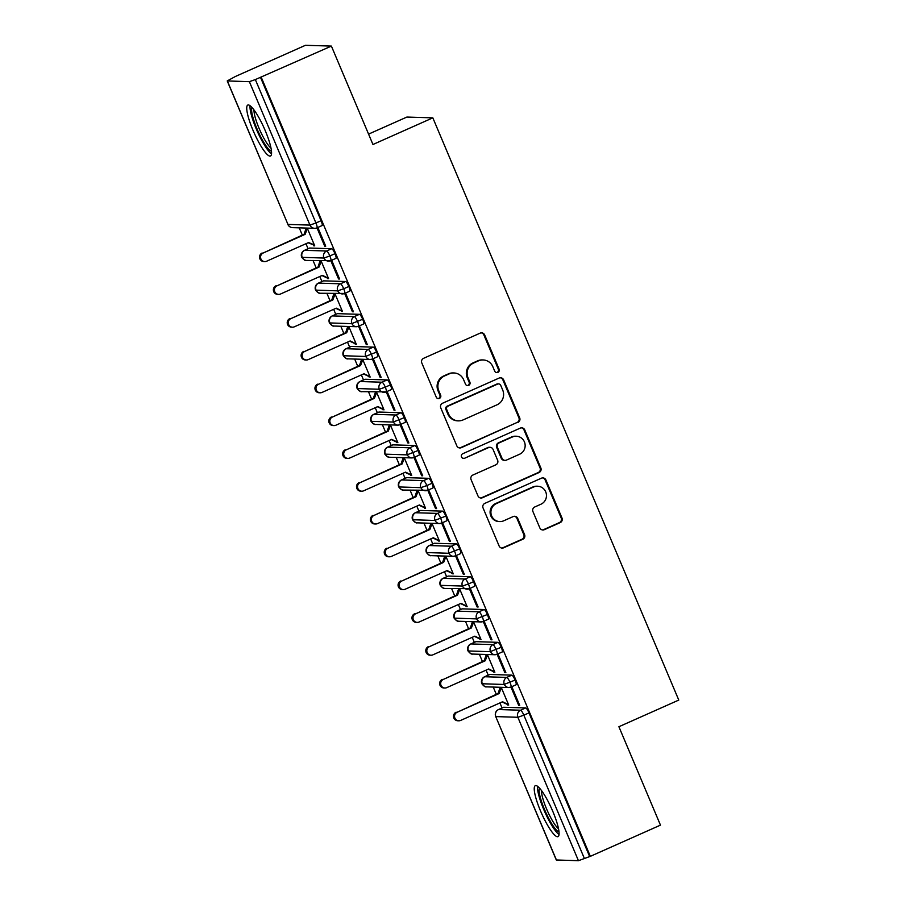 <?xml version="1.0" encoding="UTF-8"?>
<svg xmlns="http://www.w3.org/2000/svg" width="906" height="906" viewBox="0 0 906 906"><rect width="100%" height="100%" fill="white"/><g stroke="black" fill="none" stroke-linecap="round" stroke-linejoin="round"><path stroke-width="1.36" d="M497.858 372.4A2.458 2.401 91.8 0 0 499.115 369.172L484.665 334.96A3.511 3.42 91.8 0 0 480.157 333.136L423.578 358.323A3.511 3.42 91.8 0 0 421.8 362.944L436.25 397.145A2.458 2.401 91.8 0 0 439.399 398.425A2.458 2.401 91.8 0 0 440.644 395.186L438.776 390.758A11.234 10.963 91.8 0 1 444.484 375.979L449.195 373.884A11.234 10.963 91.8 0 1 463.612 379.716L465.48 384.133A2.458 2.401 91.8 0 0 468.629 385.412A2.458 2.401 91.8 0 0 469.886 382.173L468.006 377.757A11.234 10.963 91.8 0 1 473.713 362.978L478.436 360.871A11.234 10.963 91.8 0 1 492.841 366.704L494.71 371.132A2.458 2.401 91.8 0 0 497.858 372.4M496.443 372.559A2.458 2.401 91.8 0 0 498.323 369.15L483.872 334.937A3.511 3.42 91.8 0 0 481.233 332.864M437.983 398.583A2.458 2.401 91.8 0 0 439.863 395.163L437.994 390.735L438.776 390.758M467.213 385.571A2.458 2.401 91.8 0 0 469.093 382.151L467.224 377.723L468.006 377.757M540.531 810.972A27.893 5.549 66 0 1 535.31 785.672A27.893 5.549 66 0 1 552.785 811.346A27.893 5.549 66 0 1 558.005 836.646A27.893 5.549 66 0 1 540.531 810.972M253.023 130.339A27.893 5.549 66 0 1 247.802 105.051A27.893 5.549 66 0 1 265.277 130.724A27.893 5.549 66 0 1 270.498 156.013A27.893 5.549 66 0 1 253.023 130.339M539.817 527.858A3.511 3.42 91.8 0 0 544.325 529.682L560.202 522.615A3.511 3.42 91.8 0 0 561.98 517.994L545.933 480.01A3.511 3.42 91.8 0 0 541.426 478.187L484.857 503.362A3.511 3.42 91.8 0 0 483.068 507.983L499.115 545.978A3.511 3.42 91.8 0 0 503.623 547.802L522.796 539.263A3.511 3.42 91.8 0 0 524.574 534.642L517.711 518.391A3.511 3.42 91.8 0 0 513.204 516.567L503.702 520.803A9.388 9.162 91.8 0 1 491.063 513.962A9.388 9.162 91.8 0 1 496.42 503.577L533.668 486.998A9.388 9.162 91.8 0 1 546.307 493.838A9.388 9.162 91.8 0 1 540.939 504.223L534.733 506.986A3.511 3.42 91.8 0 0 532.955 511.607L539.817 527.858M227.361 80.996L287.949 224.416L309.954 225.096L249.365 81.665L227.225 80.94L235.322 76.512L305.447 45.3L331.392 46.093L255.345 79.569L315.934 222.989L321.064 220.713L260.475 77.282M331.392 46.093L372.955 144.496L432.83 117.848L678.775 700.078L618.9 726.725L660.463 825.128L590.338 856.34L261.256 77.304M517.904 422.479A3.511 3.42 91.8 0 0 519.682 417.87L503.634 379.874A3.511 3.42 91.8 0 0 499.127 378.051L442.558 403.238A3.511 3.42 91.8 0 0 440.769 407.859L456.817 445.843A3.511 3.42 91.8 0 0 461.324 447.666L517.111 422.456A3.511 3.42 91.8 0 0 518.9 417.847L502.853 379.852A3.511 3.42 91.8 0 0 500.203 377.779M524.778 429.942L540.837 467.938A3.511 3.42 91.8 0 1 539.047 472.547L482.468 497.734A3.511 3.42 91.8 0 1 477.972 495.91L471.097 479.648A3.511 3.42 91.8 0 1 472.887 475.038L495.831 464.823A3.511 3.42 91.8 0 0 497.609 460.203L493.057 449.421A3.511 3.42 91.8 0 0 488.549 447.598L464.665 458.232A2.458 2.401 91.8 0 1 461.358 456.443A2.458 2.401 91.8 0 1 462.762 453.725L520.282 428.119A3.511 3.42 91.8 0 1 524.778 429.942L523.996 429.92L540.044 467.904L540.837 467.938M432.83 117.848L406.896 117.055L368.572 134.111M249.365 81.665L255.345 79.569M590.338 856.34L578.447 860.7L556.295 859.975L495.718 716.555L556.443 860.02M502.06 707.971L499.931 702.931M496.295 694.324L493.238 687.065M488.209 675.163L486.08 670.134M482.445 661.527L479.376 654.268M474.348 642.365L472.219 637.337M468.583 628.719L465.525 621.459M460.497 609.557L458.368 604.529M454.733 595.922L451.664 588.662M446.635 576.76L444.518 571.731M440.871 563.124L437.813 555.865M432.785 543.962L430.656 538.923M427.02 530.316L423.951 523.056M418.923 511.154L416.805 506.126M413.159 497.519L410.101 490.259M405.073 478.357L402.944 473.328M399.308 464.71L396.239 457.451M391.211 445.559L389.093 440.52M385.446 431.913L382.389 424.654M377.36 412.751L375.231 407.723M371.596 399.116L368.527 391.856M363.499 379.954L361.381 374.925M357.745 366.307L354.676 359.048M349.648 347.145L347.519 342.117M343.884 333.51L340.815 326.251M335.786 314.348L333.668 309.32M330.033 300.713L326.964 293.453M321.936 281.551L319.807 276.511M316.171 267.904L313.102 260.645M308.074 248.742L305.956 243.714M302.321 235.107L299.252 227.848M307.225 228.086L314.733 245.854L313.703 245.82L314.552 245.435M317.077 227.791L317.972 227.814L325.73 246.183L324.71 246.16L325.56 245.775M316.975 227.836L324.71 246.16M306.205 228.063L304.088 234.314L263.17 253.012A4.473 4.36 91.8 0 0 264.756 261.585A4.473 4.36 91.8 0 0 266.636 261.222L308.584 242.548L314.314 244.869L313.295 244.835L313.703 245.82M589.546 856.317L528.968 712.897L523.838 715.174L584.427 858.594M525.707 707.937L503.702 707.258L498.583 709.545L520.588 710.213L525.707 707.937A5.368 1.065 66 0 1 528.968 712.897M321.064 220.713A5.368 1.065 66 0 1 322.06 225.571A5.368 1.065 66 0 1 321.958 225.594M489.659 674.54A5.368 1.065 66 0 1 489.75 674.483A5.368 1.065 66 0 1 489.852 674.46L484.721 676.737L506.726 677.416L511.856 675.14A5.368 1.065 66 0 1 515.106 680.089A5.368 1.065 66 0 1 516.046 684.789A5.368 1.065 66 0 1 515.944 684.811M511.856 675.14L489.852 674.46M502.105 701.969L508.708 705.072L501.211 687.314M500.191 687.28L498.074 693.532L457.145 712.241A4.473 4.36 91.8 0 0 458.742 720.802A4.473 4.36 91.8 0 0 460.61 720.44L502.558 701.765L507.269 704.053M510.95 687.054L518.696 705.378L519.716 705.412L511.958 687.042L511.063 687.008M475.809 641.742A5.368 1.065 66 0 1 475.888 641.675A5.368 1.065 66 0 1 475.99 641.663L470.871 643.94L492.875 644.619L497.994 642.331A5.368 1.065 66 0 1 501.256 647.292A5.368 1.065 66 0 1 502.184 651.992A5.368 1.065 66 0 1 502.083 652.014M497.994 642.331L475.99 641.663M488.255 669.16L494.857 672.263L487.349 654.506M486.329 654.472L484.223 660.734L443.294 679.432A4.473 4.36 91.8 0 0 444.891 688.005A4.473 4.36 91.8 0 0 446.76 687.631L488.708 668.968L493.419 671.255M497.1 654.257L504.835 672.569L505.854 672.603L498.096 654.234L497.213 654.211M461.947 608.945A5.368 1.065 66 0 1 462.037 608.877A5.368 1.065 66 0 1 462.139 608.855L457.009 611.142L479.014 611.81L484.144 609.534A5.368 1.065 66 0 1 487.394 614.495A5.368 1.065 66 0 1 488.334 619.194A5.368 1.065 66 0 1 488.232 619.206M484.144 609.534L462.139 608.855M474.404 636.363L480.995 639.466L473.498 621.709M472.479 621.675L470.361 627.926L429.433 646.635A4.473 4.36 91.8 0 0 431.03 655.208A4.473 4.36 91.8 0 0 432.898 654.834L474.846 636.159L479.557 638.447M483.238 621.459L490.984 639.772L492.003 639.806L484.246 621.437L483.351 621.403M448.096 576.137A5.368 1.065 66 0 1 448.176 576.08A5.368 1.065 66 0 1 448.277 576.057L443.159 578.334L465.163 579.013L470.282 576.737A5.368 1.065 66 0 1 473.544 581.686A5.368 1.065 66 0 1 474.472 586.386A5.368 1.065 66 0 1 474.37 586.409M470.282 576.737L448.277 576.057M460.542 603.566L467.145 606.669L459.636 588.911M458.617 588.877L456.511 595.129L415.582 613.838A4.473 4.36 91.8 0 0 417.179 622.399A4.473 4.36 91.8 0 0 419.048 622.037L460.995 603.362L465.707 605.65M473.544 581.686L468.413 583.974A5.368 1.065 66 0 1 469.353 588.673L477.122 606.975L478.142 606.997L470.384 588.628L469.501 588.606M434.234 543.34A5.368 1.065 66 0 1 434.325 543.272A5.368 1.065 66 0 1 434.427 543.26L429.297 545.537L451.301 546.216L456.431 543.928A5.368 1.065 66 0 1 459.682 548.889A5.368 1.065 66 0 1 460.622 553.589A5.368 1.065 66 0 1 460.52 553.611M456.431 543.928L434.427 543.26M446.692 570.757L453.283 573.86L445.786 556.103M444.767 556.069L442.649 562.332L401.72 581.029A4.473 4.36 91.8 0 0 403.317 589.602A4.473 4.36 91.8 0 0 405.186 589.228L447.134 570.565L451.845 572.852M455.525 555.854L463.272 574.166L464.291 574.2L456.533 555.831L455.639 555.808M420.384 510.542A5.368 1.065 66 0 1 420.463 510.474A5.368 1.065 66 0 1 420.565 510.452L415.446 512.739L437.451 513.408L442.57 511.131A5.368 1.065 66 0 1 445.831 516.08A5.368 1.065 66 0 1 446.76 520.791A5.368 1.065 66 0 1 446.658 520.803M442.57 511.131L420.565 510.452M432.83 537.96L439.433 541.063L431.935 523.306M430.905 523.272L428.798 529.523L387.87 548.232A4.473 4.36 91.8 0 0 389.467 556.794A4.473 4.36 91.8 0 0 391.335 556.431L433.283 537.756L437.994 540.044M441.675 523.056L449.41 541.369L450.429 541.403L442.672 523.034L441.788 523M406.522 477.734A5.368 1.065 66 0 1 406.613 477.666A5.368 1.065 66 0 1 406.715 477.655L401.585 479.931L423.589 480.61L428.719 478.323A5.368 1.065 66 0 1 431.969 483.283A5.368 1.065 66 0 1 432.909 487.983A5.368 1.065 66 0 1 432.808 488.006M428.719 478.323L406.715 477.655M418.98 505.163L425.571 508.255L418.074 490.497M417.054 490.474L414.937 496.726L374.008 515.423A4.473 4.36 91.8 0 0 375.605 523.996A4.473 4.36 91.8 0 0 377.474 523.623L419.421 504.959L424.133 507.247M431.969 483.283L426.851 485.559A5.368 1.065 66 0 1 427.791 490.271L435.56 508.572L436.579 508.594L428.821 490.225L427.926 490.203M392.672 444.937A5.368 1.065 66 0 1 392.751 444.869A5.368 1.065 66 0 1 392.853 444.846L387.734 447.134L409.739 447.802L414.857 445.526A5.368 1.065 66 0 1 418.119 450.486A5.368 1.065 66 0 1 419.048 455.186A5.368 1.065 66 0 1 418.946 455.197M414.857 445.526L392.853 444.846M405.118 472.354L411.72 475.457L404.223 457.7M403.193 457.666L401.086 463.929L360.158 482.626A4.473 4.36 91.8 0 0 361.754 491.199A4.473 4.36 91.8 0 0 363.623 490.825L405.571 472.151L410.282 474.438M413.963 457.451L421.698 475.763L422.717 475.797L414.959 457.428L414.076 457.405M378.81 412.128A5.368 1.065 66 0 1 378.901 412.071A5.368 1.065 66 0 1 379.002 412.049L373.872 414.325L395.877 415.005L401.007 412.728A5.368 1.065 66 0 1 404.269 417.677A5.368 1.065 66 0 1 405.197 422.377A5.368 1.065 66 0 1 405.095 422.4M401.007 412.728L379.002 412.049M391.267 439.557L397.859 442.66L390.361 424.903M389.342 424.869L387.224 431.12L346.296 449.829A4.473 4.36 91.8 0 0 347.893 458.391A4.473 4.36 91.8 0 0 349.761 458.028L391.709 439.353L396.432 441.641M400.112 424.642L407.847 442.966L408.866 443L401.109 424.631L400.214 424.597M364.959 379.331A5.368 1.065 66 0 1 365.039 379.263A5.368 1.065 66 0 1 365.141 379.252L360.022 381.528L382.026 382.207L387.145 379.92A5.368 1.065 66 0 1 390.407 384.88A5.368 1.065 66 0 1 391.335 389.58A5.368 1.065 66 0 1 391.233 389.603M387.145 379.92L365.141 379.252M377.406 406.749L384.008 409.852L376.511 392.094M375.48 392.072L373.374 398.323L332.445 417.02A4.473 4.36 91.8 0 0 334.042 425.594A4.473 4.36 91.8 0 0 335.911 425.22L377.859 406.556L382.57 408.844M390.407 384.88L385.288 387.156A5.368 1.065 66 0 1 386.216 391.856L393.985 410.158L395.016 410.192L387.247 391.822L386.364 391.8M351.098 346.534A5.368 1.065 66 0 1 351.188 346.466A5.368 1.065 66 0 1 351.29 346.443L346.16 348.731L368.176 349.399L373.295 347.123A5.368 1.065 66 0 1 376.556 352.083A5.368 1.065 66 0 1 377.485 356.783A5.368 1.065 66 0 1 377.383 356.794M373.295 347.123L351.29 346.443M363.555 373.952L370.158 377.055L362.649 359.297M361.63 359.263L359.512 365.526L318.595 384.223A4.473 4.36 91.8 0 0 320.18 392.796A4.473 4.36 91.8 0 0 322.049 392.423L363.997 373.748L368.719 376.035M372.4 359.048L380.135 377.36L381.154 377.394L373.397 359.025L372.502 358.991M337.247 313.725A5.368 1.065 66 0 1 337.326 313.669A5.368 1.065 66 0 1 337.428 313.646L332.309 315.922L354.314 316.602L359.433 314.325A5.368 1.065 66 0 1 362.694 319.274A5.368 1.065 66 0 1 363.634 323.974A5.368 1.065 66 0 1 363.521 323.997M359.433 314.325L337.428 313.646M349.693 341.154L356.296 344.257L348.799 326.5M347.768 326.466L345.662 332.717L304.733 351.426A4.473 4.36 91.8 0 0 306.33 359.988A4.473 4.36 91.8 0 0 308.199 359.625L350.146 340.95L354.858 343.238M358.538 326.239L366.273 344.563L367.304 344.586L359.535 326.217L358.651 326.194M323.385 280.928A5.368 1.065 66 0 1 323.476 280.86A5.368 1.065 66 0 1 323.578 280.849L318.459 283.125L340.463 283.805L345.582 281.517A5.368 1.065 66 0 1 348.844 286.477A5.368 1.065 66 0 1 349.773 291.177A5.368 1.065 66 0 1 349.671 291.2M345.582 281.517L323.578 280.849M335.843 308.346L342.445 311.449L334.937 293.691M333.918 293.657L331.8 299.92L290.883 318.618A4.473 4.36 91.8 0 0 292.468 327.191A4.473 4.36 91.8 0 0 294.337 326.817L336.285 308.153L341.007 310.441M348.844 286.477L343.714 288.754A5.368 1.065 66 0 1 344.654 293.453L352.423 311.755L353.442 311.789L345.684 293.419L344.79 293.397M309.535 248.131A5.368 1.065 66 0 1 309.614 248.063A5.368 1.065 66 0 1 309.716 248.04L304.597 250.328L326.602 250.996L331.732 248.72A5.368 1.065 66 0 1 334.982 253.669A5.368 1.065 66 0 1 335.922 258.38A5.368 1.065 66 0 1 335.809 258.391M331.732 248.72L309.716 248.04M321.981 275.549L328.584 278.652L321.086 260.894M320.056 260.86L317.949 267.111L277.021 285.82A4.473 4.36 91.8 0 0 278.618 294.382A4.473 4.36 91.8 0 0 280.486 294.02L322.434 275.345L327.145 277.632M334.982 253.669L329.863 255.956A5.368 1.065 66 0 1 330.792 260.656L338.561 278.957L339.591 278.991L331.822 260.622L330.939 260.588M309.614 248.063L304.495 250.339A5.368 1.065 -114 0 1 304.597 250.328A5.368 5.232 91.8 0 0 306.443 260.441L330.792 260.656A5.368 1.065 66 0 1 330.69 260.679A5.368 5.232 91.8 0 1 323.884 258.051A5.368 5.232 91.8 0 1 326.602 250.996A5.368 1.065 66 0 1 329.863 255.956L323.884 258.051L301.732 257.327A5.368 5.368 0 0 1 304.495 250.339A5.368 1.065 -114 0 0 304.405 250.418M327.564 278.618L328.414 278.244M338.561 278.957L339.41 278.584M341.415 311.415L342.264 311.041M352.423 311.755L353.272 311.381M355.277 344.223L356.126 343.85M366.273 344.563L367.123 344.178M369.127 377.021L369.976 376.647M380.135 377.36L380.984 376.987M382.989 409.829L383.838 409.444M393.985 410.158L394.835 409.784M396.839 442.626L397.689 442.253M407.847 442.966L408.697 442.581M410.701 475.424L411.55 475.05M421.698 475.763L422.547 475.39M424.552 508.232L425.401 507.847M435.56 508.572L436.409 508.187M438.413 541.029L439.263 540.655M449.41 541.369L450.259 540.995M452.264 573.826L453.113 573.453M463.272 574.166L464.121 573.792M466.126 606.635L466.975 606.25M477.122 606.975L477.972 606.59M479.976 639.432L480.826 639.058M490.984 639.772L491.833 639.398M493.838 672.241L494.687 671.856M504.835 672.569L505.684 672.195M507.688 705.038L508.538 704.664M518.696 705.378L519.546 704.993M323.476 280.86L318.346 283.148A5.368 1.065 -114 0 1 318.459 283.125A5.368 5.232 91.8 0 0 320.294 293.25L344.654 293.453A5.368 1.065 66 0 1 344.552 293.476A5.368 5.232 91.8 0 1 337.734 290.86A5.368 5.232 91.8 0 1 340.463 283.805A5.368 1.065 66 0 1 343.714 288.754L337.734 290.86L315.594 290.135A5.368 5.368 0 0 1 318.346 283.148A5.368 1.065 -114 0 0 318.266 283.216M362.694 319.274L351.585 323.657L329.444 322.932A5.368 5.368 0 0 1 332.208 315.945A5.368 1.065 -114 0 0 332.117 316.013M376.556 352.083L365.446 356.466L343.306 355.73A5.368 5.368 0 0 1 346.058 348.742A5.368 1.065 -114 0 0 345.967 348.821M365.039 379.263L359.92 381.551A5.368 1.065 -114 0 1 360.022 381.528A5.368 5.232 91.8 0 0 361.868 391.652L386.216 391.856A5.368 1.065 66 0 1 386.115 391.879A5.368 5.232 91.8 0 1 379.297 389.263A5.368 5.232 91.8 0 1 382.026 382.207A5.368 1.065 66 0 1 385.288 387.156L379.297 389.263L357.157 388.538A5.368 5.368 0 0 1 359.92 381.551A5.368 1.065 -114 0 0 359.829 381.619M404.269 417.677L393.159 422.06L371.018 421.335A5.368 5.368 0 0 1 373.77 414.348A5.368 1.065 -114 0 0 373.68 414.416M418.119 450.486L407.009 454.869L384.869 454.144A5.368 5.368 0 0 1 387.632 447.145A5.368 1.065 -114 0 0 387.541 447.224M406.613 477.666L401.483 479.954A5.368 1.065 -114 0 1 401.585 479.931A5.368 5.232 91.8 0 0 403.43 490.055L427.791 490.271A5.368 1.065 66 0 1 427.677 490.282A5.368 5.232 91.8 0 1 420.871 487.666A5.368 5.232 91.8 0 1 423.589 480.61A5.368 1.065 66 0 1 426.851 485.559L420.871 487.666L398.731 486.941A5.368 5.368 0 0 1 401.483 479.954A5.368 1.065 -114 0 0 401.392 480.021M445.831 516.08L434.721 520.463L412.581 519.738A5.368 5.368 0 0 1 415.344 512.751A5.368 1.065 -114 0 0 415.254 512.83M459.682 548.889L448.583 553.272L426.432 552.547A5.368 5.368 0 0 1 429.195 545.559A5.368 1.065 -114 0 0 429.104 545.627M448.176 576.08L443.057 578.356A5.368 1.065 -114 0 1 443.159 578.334A5.368 5.232 91.8 0 0 444.993 588.458L469.353 588.673A5.368 1.065 66 0 1 469.251 588.685A5.368 5.232 91.8 0 1 462.434 586.069A5.368 5.232 91.8 0 1 465.163 579.013A5.368 1.065 66 0 1 468.413 583.974L462.434 586.069L440.293 585.344A5.368 5.368 0 0 1 443.057 578.356A5.368 1.065 -114 0 0 442.966 578.424M487.394 614.495L476.296 618.877L454.144 618.141A5.368 5.368 0 0 1 456.907 611.154A5.368 1.065 -114 0 0 456.817 611.233M501.256 647.292L490.146 651.674L468.006 650.95A5.368 5.368 0 0 1 470.769 643.962A5.368 1.065 -114 0 0 470.678 644.03M515.106 680.089L504.008 684.472L481.856 683.747A5.368 5.368 0 0 1 484.619 676.759A5.368 1.065 -114 0 0 484.529 676.827M483.125 359.954L482.343 359.92A11.234 10.963 91.8 0 0 477.643 360.848L478.436 360.871M467.224 377.723A11.234 10.963 91.8 0 1 472.932 362.944L477.643 360.848M453.895 372.955L453.113 372.932A11.234 10.963 91.8 0 0 448.413 373.861L449.195 373.884M437.994 390.735A11.234 10.963 91.8 0 1 443.702 375.956L448.413 373.861M459.467 447.915A3.511 3.42 91.8 0 0 460.542 447.643L517.111 422.456M500.735 385.378A2.458 2.401 91.8 0 0 497.575 384.099L447.915 406.205A2.458 2.401 91.8 0 0 446.669 409.433L448.64 414.11A11.234 10.963 91.8 0 0 463.045 419.931L496.998 404.823A11.234 10.963 91.8 0 0 502.705 390.044L500.735 385.378M498.606 383.895L497.824 383.872A2.458 2.401 91.8 0 0 496.794 384.076L497.575 384.099M458.357 420.86L457.564 420.837A11.234 10.963 91.8 0 1 447.858 414.076L445.877 409.41A2.458 2.401 91.8 0 1 447.134 406.182L496.794 384.076M480.61 497.983A3.511 3.42 91.8 0 0 481.686 497.711L538.266 472.524A3.511 3.42 91.8 0 0 540.044 467.904M490.021 447.304L489.229 447.281A3.511 3.42 91.8 0 0 487.768 447.575L464.665 458.232M463.249 458.391A2.458 2.401 91.8 0 0 463.883 458.21M519.636 454.223A9.388 9.162 91.8 0 0 516.284 436.228A9.388 9.162 91.8 0 0 512.366 436.998L499.24 442.841A3.511 3.42 91.8 0 0 497.451 447.462L502.015 458.243A3.511 3.42 91.8 0 0 506.511 460.067L519.636 454.223M516.284 436.228L515.503 436.205A9.388 9.162 91.8 0 0 511.573 436.975L512.366 436.998M505.05 460.35L504.257 460.327A3.511 3.42 91.8 0 1 501.222 458.221L496.669 447.439A3.511 3.42 91.8 0 1 498.459 442.819L511.573 436.975M523.996 429.92A3.511 3.42 91.8 0 0 521.358 427.836M537.598 486.216L536.805 486.194A9.388 9.162 91.8 0 0 532.887 486.975L533.668 486.998M499.772 521.573L498.991 521.55A9.388 9.162 91.8 0 1 495.639 503.543L532.887 486.975M501.765 548.051A3.511 3.42 91.8 0 0 502.83 547.779L522.003 539.24A3.511 3.42 91.8 0 0 523.793 534.619L516.918 518.368A3.511 3.42 91.8 0 0 514.28 516.284M542.468 529.931A3.511 3.42 91.8 0 0 543.543 529.659L559.41 522.592A3.511 3.42 91.8 0 0 561.199 517.972L545.14 479.976A3.511 3.42 91.8 0 0 542.501 477.904M264.756 261.585L263.737 261.551A4.473 4.36 -88.2 0 1 262.14 252.989M307.145 228.086L306.364 228.437L307.383 228.459L305.118 234.348L263.17 253.012M308.131 242.751L313.295 244.835M304.088 234.314L305.118 234.348M278.618 294.382L277.598 294.359A4.473 4.36 -88.2 0 1 276.002 285.786M320.996 260.894L320.214 261.234L321.245 261.268L318.969 267.145L277.021 285.82M317.949 267.111L318.969 267.145M292.468 327.191L291.449 327.157A4.473 4.36 -88.2 0 1 289.852 318.584M334.846 293.691L334.076 294.031L335.095 294.065L332.83 299.954L290.883 318.618M331.8 299.92L332.83 299.954M306.33 359.988L305.311 359.954A4.473 4.36 -88.2 0 1 303.714 351.392M348.708 326.488L347.927 326.84L348.957 326.873L346.681 332.751L304.733 351.426M345.662 332.717L346.681 332.751M320.18 392.796L319.161 392.762A4.473 4.36 -88.2 0 1 317.564 384.189M362.559 359.297L361.788 359.637L362.808 359.671L360.543 365.548L318.595 384.223M359.512 365.526L360.543 365.548M271.483 151.223A24.145 4.802 66 0 1 257.044 128.946A24.145 4.802 66 0 1 252.027 107.52M254.008 109.943A22.356 4.451 -114 0 0 259.037 128.244A22.356 4.451 -114 0 0 271.007 148.12M250.079 105.696A27.712 5.515 -114 0 0 256.262 128.924A27.712 5.515 -114 0 0 271.528 153.895M558.991 831.855A24.145 4.802 66 0 1 544.551 809.568A24.145 4.802 66 0 1 539.546 788.152M541.516 790.576A22.356 4.451 -114 0 0 546.545 808.877A22.356 4.451 -114 0 0 558.515 828.752M537.586 786.329A27.712 5.515 -114 0 0 543.77 809.545A27.712 5.515 -114 0 0 559.036 834.517M334.042 425.594L333.023 425.56A4.473 4.36 -88.2 0 1 331.426 416.998M376.42 392.094L375.639 392.445L376.67 392.468L374.393 398.357L332.445 417.02M373.374 398.323L374.393 398.357M347.893 458.391L346.873 458.368A4.473 4.36 -88.2 0 1 345.277 449.795M390.271 424.891L389.501 425.242L390.52 425.276L388.255 431.154L346.296 449.829M387.224 431.12L388.255 431.154M361.754 491.199L360.735 491.165A4.473 4.36 -88.2 0 1 359.138 482.592M404.133 457.7L403.351 458.04L404.37 458.074L402.105 463.951L360.158 482.626M401.086 463.929L402.105 463.951M375.605 523.996L374.586 523.962A4.473 4.36 -88.2 0 1 372.989 515.401M417.983 490.497L417.213 490.848L418.232 490.871L415.956 496.76L374.008 515.423M414.937 496.726L415.956 496.76M389.467 556.794L388.448 556.771A4.473 4.36 -88.2 0 1 386.851 548.198M431.845 523.306L431.063 523.645L432.083 523.679L429.818 529.557L387.87 548.232M428.798 529.523L429.818 529.557M403.317 589.602L402.298 589.568A4.473 4.36 -88.2 0 1 400.701 580.995M445.695 556.103L444.925 556.443L445.945 556.477L443.668 562.366L401.72 581.029M442.649 562.332L443.668 562.366M417.179 622.399L416.148 622.365A4.473 4.36 -88.2 0 1 414.563 613.804M459.557 588.9L458.776 589.251L459.795 589.285L457.53 595.163L415.582 613.838M456.511 595.129L457.53 595.163M431.03 655.208L430.01 655.174A4.473 4.36 -88.2 0 1 428.413 646.601M473.408 621.709L472.638 622.048L473.657 622.082L471.38 627.96L429.433 646.635M470.361 627.926L471.38 627.96M444.891 688.005L443.861 687.971A4.473 4.36 -88.2 0 1 442.275 679.398M487.269 654.506L486.488 654.845L487.507 654.879L485.242 660.768L443.294 679.432M484.223 660.734L485.242 660.768M458.742 720.802L457.723 720.768A4.473 4.36 -88.2 0 1 456.126 712.207M501.12 687.303L500.35 687.654L501.369 687.688L499.093 693.566L457.145 712.241M498.074 693.532L499.093 693.566M498.323 369.15L499.115 369.172M439.863 395.163L440.644 395.186M469.093 382.151L469.886 382.173M227.225 80.94L287.949 224.416A5.368 5.232 91.8 0 0 292.581 227.644L314.597 228.312A5.368 5.232 91.8 0 1 309.954 225.096L315.934 222.989A5.368 1.065 66 0 1 316.941 227.859A5.368 1.065 66 0 1 316.84 227.87A5.368 5.232 91.8 0 1 314.597 228.312A5.368 5.368 0 0 0 316.941 227.859L322.06 225.571M578.447 860.7L517.858 717.28L495.854 716.601A5.368 5.232 91.8 0 1 498.583 709.545A5.368 1.065 -114 0 0 498.481 709.557A5.368 1.065 -114 0 0 498.391 709.636M523.838 715.174L517.858 717.28A5.368 5.232 91.8 0 1 520.588 710.213A5.368 1.065 66 0 1 523.838 715.174M363.634 323.974L358.504 326.262A5.368 1.065 66 0 1 358.402 326.273A5.368 5.232 91.8 0 1 356.16 326.726L358.504 326.262A5.368 1.065 66 0 0 357.576 321.562A5.368 1.065 66 0 0 354.314 316.602A5.368 5.232 91.8 0 0 356.16 326.726L334.155 326.047A5.368 5.232 91.8 0 1 332.309 315.922A5.368 1.065 -114 0 0 332.208 315.945L337.326 313.669M377.485 356.783L372.366 359.059A5.368 1.065 66 0 1 372.264 359.082A5.368 5.232 91.8 0 1 370.01 359.523L372.366 359.059A5.368 1.065 66 0 0 371.426 354.359A5.368 1.065 66 0 0 368.176 349.399A5.368 5.232 91.8 0 0 370.01 359.523L348.006 358.844A5.368 5.232 91.8 0 1 346.16 348.731A5.368 1.065 -114 0 0 346.058 348.742L351.188 346.466M405.197 422.377L400.078 424.665A5.368 1.065 66 0 1 399.965 424.676A5.368 5.232 91.8 0 1 397.723 425.129L400.078 424.665A5.368 1.065 66 0 0 399.138 419.965A5.368 1.065 66 0 0 395.877 415.005A5.368 5.232 91.8 0 0 397.723 425.129L375.718 424.45A5.368 5.232 91.8 0 1 373.872 414.325A5.368 1.065 -114 0 0 373.77 414.348L378.901 412.071M419.048 455.186L413.929 457.462A5.368 1.065 66 0 1 413.827 457.485A5.368 5.232 91.8 0 1 411.584 457.926L413.929 457.462A5.368 1.065 66 0 0 413 452.762A5.368 1.065 66 0 0 409.739 447.802A5.368 5.232 91.8 0 0 411.584 457.926L389.58 457.247A5.368 5.232 91.8 0 1 387.734 447.134A5.368 1.065 -114 0 0 387.632 447.145L392.751 444.869M446.76 520.791L441.641 523.068A5.368 1.065 66 0 1 441.539 523.09A5.368 5.232 91.8 0 1 439.297 523.532L441.641 523.068A5.368 1.065 66 0 0 440.712 518.368A5.368 1.065 66 0 0 437.451 513.408A5.368 5.232 91.8 0 0 439.297 523.532L417.281 522.853A5.368 5.232 91.8 0 1 415.446 512.739A5.368 1.065 -114 0 0 415.344 512.751L420.463 510.474M460.622 553.589L455.492 555.865A5.368 1.065 66 0 1 455.39 555.888A5.368 5.232 91.8 0 1 453.147 556.329L455.492 555.865A5.368 1.065 66 0 0 454.563 551.165A5.368 1.065 66 0 0 451.301 546.216A5.368 5.232 91.8 0 0 453.147 556.329L431.143 555.65A5.368 5.232 91.8 0 1 429.297 545.537A5.368 1.065 -114 0 0 429.195 545.559L434.325 543.272M488.334 619.194L483.204 621.471A5.368 1.065 66 0 1 483.102 621.493A5.368 5.232 91.8 0 1 480.86 621.935L483.204 621.471A5.368 1.065 66 0 0 482.275 616.771A5.368 1.065 66 0 0 479.014 611.81A5.368 5.232 91.8 0 0 480.86 621.935L458.855 621.256A5.368 5.232 91.8 0 1 457.009 611.142A5.368 1.065 -114 0 0 456.907 611.154L462.037 608.877M502.184 651.992L497.066 654.268A5.368 1.065 66 0 1 496.964 654.291A5.368 5.232 91.8 0 1 494.71 654.732L497.066 654.268A5.368 1.065 66 0 0 496.126 649.568A5.368 1.065 66 0 0 492.875 644.619A5.368 5.232 91.8 0 0 494.71 654.732L472.705 654.064A5.368 5.232 91.8 0 1 470.871 643.94A5.368 1.065 -114 0 0 470.769 643.962L475.888 641.675M516.046 684.789L510.916 687.076A5.368 1.065 66 0 1 510.814 687.088A5.368 5.232 91.8 0 1 508.572 687.541L510.916 687.076A5.368 1.065 66 0 0 509.987 682.377A5.368 1.065 66 0 0 506.726 677.416A5.368 5.232 91.8 0 0 508.572 687.541L486.567 686.861A5.368 5.232 91.8 0 1 484.721 676.737A5.368 1.065 -114 0 0 484.619 676.759L489.75 674.483M472.932 362.944L473.713 362.978M443.702 375.956L444.484 375.979M483.872 334.937L484.665 334.96M460.542 447.643L461.324 447.666M502.853 379.852L503.634 379.874M518.9 417.847L519.682 417.87M447.134 406.182L447.915 406.205M445.877 409.41L446.669 409.433M447.858 414.076L448.64 414.11M538.266 472.524L539.047 472.547M481.686 497.711L482.468 497.734M487.768 447.575L488.549 447.598M498.459 442.819L499.24 442.841M496.669 447.439L497.451 447.462M501.222 458.221L502.015 458.243M495.639 503.543L496.42 503.577M516.918 518.368L517.711 518.391M523.793 534.619L524.574 534.642M522.003 539.24L522.796 539.263M502.83 547.779L503.623 547.802M545.14 479.976L545.933 480.01M561.199 517.972L561.98 517.994M559.41 522.592L560.202 522.615M543.543 529.659L544.325 529.682M287.814 224.371A5.368 5.368 0 0 0 292.581 227.644M306.443 260.441C305.333 260.871 303.77 259.841 301.732 257.327M335.922 258.38L330.792 260.656M320.294 293.25C319.195 293.68 317.621 292.638 315.594 290.135M349.773 291.177L344.654 293.453M334.155 326.047C333.046 326.477 331.483 325.435 329.444 322.932M348.006 358.844C346.907 359.274 345.333 358.244 343.306 355.741M361.868 391.652C360.758 392.083 359.195 391.041 357.157 388.538M391.335 389.58L386.216 391.856M375.718 424.45C374.62 424.88 373.046 423.838 371.018 421.335M389.58 457.247C388.47 457.677 386.907 456.647 384.869 454.144M403.43 490.055C402.332 490.486 400.758 489.444 398.731 486.941M432.909 487.983L427.791 490.271M417.281 522.853C416.182 523.283 414.62 522.252 412.581 519.738M431.143 555.65C430.044 556.08 428.47 555.05 426.443 552.547M444.993 588.458C443.895 588.889 442.332 587.847 440.293 585.344M474.472 586.386L469.353 588.673M458.855 621.256C457.757 621.686 456.182 620.655 454.144 618.152M472.705 654.064C471.607 654.494 470.044 653.452 468.006 650.95M495.718 716.555A5.368 5.368 0 0 1 498.481 709.557L503.6 707.28M486.567 686.861C485.457 687.292 483.895 686.25 481.856 683.747"/></g></svg>
